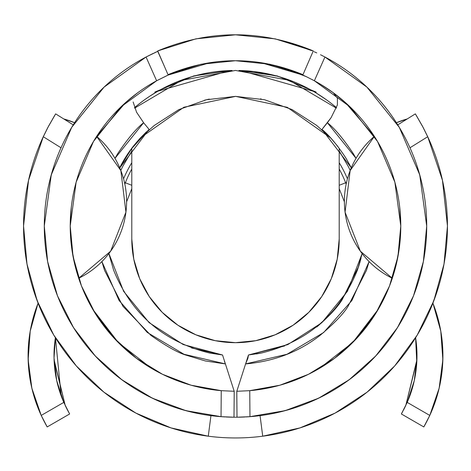 <?xml version="1.0" encoding="UTF-8"?>
<svg xmlns="http://www.w3.org/2000/svg" width="471" height="471" viewBox="0 0 471 471"><rect width="100%" height="100%" fill="white"/><g stroke="black" fill="none" stroke-linecap="round" stroke-linejoin="round"><path stroke-width="0.71" d="M347.439 178.803A121.483 121.483 0 0 0 339.208 162.736A121.483 121.483 0 0 1 347.439 178.803A121.483 121.483 0 0 0 339.208 162.736A121.483 121.483 0 0 1 347.439 178.803A121.483 121.483 0 0 0 339.208 162.736A121.483 121.483 0 0 1 347.439 178.803A121.483 121.483 0 0 0 339.208 162.736A121.483 121.483 0 0 1 347.439 178.803M224.426 361.363L225.403 363.918L205.374 360.969L186.004 355.122C178.12 352.861 166.422 346.279 150.897 335.364L122.955 306.309L104.568 270.413L101.901 261.582L119.057 300.463L147.276 332.455L183.973 354.263L225.403 363.918L234.205 391.283L222.536 354.993L191.562 347.969M108.842 253.628L113.635 270.201C131.539 314.192 163.561 341.805 209.707 353.05L222.536 354.993L183.195 344.531L149.136 322.653L123.626 291.325L108.913 253.533M137.62 92.822L125.439 102.696L137.62 92.822M167.234 75.484L156.749 80.694M156.413 80.877L150.302 84.374M209.683 62.755L168.265 75.019A165.28 165.28 0 0 1 232.91 60.747A165.28 165.28 0 0 0 232.556 60.753M238.444 60.753A165.28 165.28 0 0 0 238.09 60.747A165.28 165.28 0 0 1 302.735 75.019L261.317 62.755L283.436 67.83L306.232 76.626M333.38 92.822L320.657 84.35L314.587 80.877M337.389 104.98L337.407 98.139L333.368 92.84L345.537 102.719L374.368 136.39L345.537 102.719L333.368 92.84L337.407 98.139L337.389 104.98L331.101 117.662L327.386 122.731C334.804 128.589 343.43 138.88 353.262 153.599L356.041 158.333L327.386 122.731L321.993 129.448C329.288 135.418 337.254 144.95 345.891 158.044L351.301 167.747M400.78 226.009L399.72 207.299L400.78 226.009L397.942 256.501L389.529 285.944L375.829 313.333L357.306 337.725L334.604 358.278L308.499 374.292L279.892 385.219L249.754 390.671L249.96 416.67L237.001 417.212L236.795 391.283L245.597 363.918L236.795 391.283L237.001 417.212L249.96 416.67L285.132 410.659L318.579 398.225L349.129 379.791L375.723 355.999L397.436 327.681L413.509 295.823L423.382 261.535L426.708 226.009A191.208 191.208 0 0 1 249.96 416.67L249.754 390.671L236.795 391.283L249.754 390.671A165.28 165.28 0 0 0 400.78 226.009L399.231 248.606L400.78 226.009A165.28 165.28 0 0 0 314.369 80.759L350.059 106.864L377.548 141.5L394.869 182.189L400.78 226.009M314.251 80.694L306.285 76.649M306.15 76.585L302.735 75.019L302.983 74.677L302.735 75.019A165.28 165.28 0 0 0 238.09 60.747M306.698 66.111L313.28 50.933L302.983 74.677L269.812 64.215L235.494 60.724L201.017 64.25L168.017 74.677L168.265 75.019L156.631 80.759L120.941 106.864L93.452 141.5L76.131 182.189L70.22 226.009L71.78 248.659L70.22 226.009L73.058 256.501L81.471 285.944L95.171 313.333L113.694 337.725L136.396 358.278L162.501 374.292L191.108 385.219L221.246 390.671L221.04 416.67L233.999 417.212L221.04 416.67A191.208 191.208 0 0 1 146.057 57.009L104.079 87.117L71.698 127.37L51.268 174.823L44.292 226.009L47.618 261.535L57.491 295.823L73.564 327.681L95.277 355.999L121.871 379.791L152.421 398.225L185.868 410.659L221.04 416.67L221.246 390.671L234.205 391.283L233.999 417.212L234.205 391.283L221.246 390.671A165.28 165.28 0 0 1 70.22 226.009L71.28 207.299L70.22 226.009A165.28 165.28 0 0 1 156.631 80.759L146.057 57.009L157.72 51.333L157.72 50.933C209.571 29.42 261.429 29.42 313.28 50.933L302.983 74.677C257.996 56.078 213.004 56.078 168.017 74.677L168.265 75.019A165.28 165.28 0 0 1 232.91 60.747M125.463 102.719L96.632 136.39L125.463 102.719M71.78 248.659L75.213 266.345L71.78 248.659M92.71 309.253L118.256 342.464L151.297 368.234L118.256 342.464L92.71 309.253M426.708 226.139L419.732 174.823L399.302 127.37L366.921 87.117L324.943 57.009A191.208 191.208 0 0 1 426.708 226.009L426.708 226.009M320.515 54.736L324.943 57.009L314.369 80.759L324.943 57.009L320.515 54.736M314.181 51.739L316.736 52.911L314.181 51.739M232.197 34.825A191.208 191.208 0 0 1 238.803 34.825A191.208 191.208 0 0 0 232.197 34.825M147.211 56.402L146.11 56.979M311.631 50.609L285.379 41.419L311.631 50.609M154.794 93.022L154.924 92.033L154.794 93.022L150.926 95.448M240.033 70.515L277.213 75.925L316.076 92.033L316.206 93.022L316.076 92.033L240.828 70.538M229.889 70.55L154.924 92.033L193.728 75.937L230.502 70.526M156.631 80.759L146.057 57.009L157.72 51.333L157.72 50.933L168.017 74.677L157.72 50.933L195.936 38.84L235.506 34.801L275.241 38.875L313.28 50.933L313.28 51.333M157.72 51.333L164.302 66.111M221.135 71.115L223.119 70.938M213.122 72.063L219.168 71.309M221.329 71.092L213.063 72.075M241.888 70.579L249.135 71.044L241.917 70.579M252.168 71.345L249.13 71.044L252.168 71.345M173.363 83.396L175.336 82.555M175.642 82.425L175.035 82.678M192.08 76.632L191.238 76.879M198.662 74.871L197.166 75.248M197.855 75.072L204.067 73.659M195.059 75.796L195.854 75.584M177.025 81.854L176.543 82.054M170.06 84.88L173.269 83.438M168.023 85.846L169.23 85.269M169.03 85.363L167.917 85.893M172.38 83.826L171.279 84.321M170.773 84.55L172.445 83.803M181.553 80.099L185.209 78.798M179.81 80.759L180.146 80.629M179.586 80.841L168 85.857M199.033 74.783L190.219 77.185M197.078 75.266L199.015 74.789M191.585 76.773L195.765 75.607M135.695 106.681L136.979 105.622M136.92 105.675L135.507 106.846M137.238 105.41L136.725 105.834M151.415 95.13L150.608 95.654M157.149 91.621L155.83 92.398M156.572 91.957L161.989 88.913M150.814 95.519L151.203 95.266M135.407 106.929L137.997 104.797M134.506 107.688L134.865 107.382M137.379 105.298L134.582 107.624M145.604 99.051L143.973 100.223L145.604 99.051M150.62 95.648L152.41 94.5M136.207 106.258L139.516 103.591M136.855 105.728L134.476 107.712A155.56 155.56 0 0 1 231.137 70.509L231.061 70.509M157.485 91.427L149.725 96.237M155.754 92.446L157.473 91.433M150.914 95.454L154.588 93.146M169.595 85.098L165.35 87.164M176.107 82.231L174.659 82.837M174.046 83.102L172.804 83.638M165.48 87.1L169.483 85.151M214.387 71.886L216.472 71.616M209.666 72.605L210.025 72.546M209.919 72.563L205.12 73.441M219.851 71.239L216.542 71.61M245.173 70.75L240.204 70.52M256.442 71.863L255.023 71.68M254.817 71.651L256.96 71.933M240.734 70.538L248.258 70.974M216.684 71.592L219.886 71.233M218.709 71.356L212.244 72.193M240.345 70.52L239.792 70.509M252.591 71.392L252.026 71.327M251.349 71.256L241.953 70.579M259.309 72.281L260.763 72.51M254.776 71.645L258.22 72.116M239.68 70.503L242.365 70.597M265.497 73.37L263.195 72.934L265.514 73.37M266.345 73.535L268.246 73.935M263.901 73.064L266.262 73.517M267.728 73.823L263.872 73.058M292.214 81.153L286.874 79.175M295.199 82.36L295.735 82.584M291.037 80.7L293.05 81.483M288.346 79.699L290.371 80.447M272.744 74.971L275.594 75.701M276.136 75.849L273.516 75.166M272.509 74.913L276.059 75.825M274.564 75.431L271.838 74.748M290.442 80.47L286.798 79.152M293.668 81.73L290.689 80.565M298.467 83.761L300.728 84.786M262.453 72.799L259.203 72.263M133.352 146.193L139.557 138.833L146.481 131.774M148.871 129.095L146.846 126.675L148.871 129.095M132.598 147.323L133.352 146.245L132.598 147.323M337.648 146.245L339.208 148.418L337.648 146.245M327.804 134.983L324.519 131.774L331.443 138.833L337.648 146.193M323.783 127.093L331.101 117.662M319.703 368.234L352.744 342.464L378.29 309.253L352.744 342.464L319.703 368.234M395.799 266.298L399.231 248.606L395.799 266.298L391.301 281.181M357.412 270.077L360.103 261.77M361.086 258.149L358.761 266.15L342.205 299.621C337.46 307.327 328.993 316.447 316.8 326.974L316.724 327.039M256.424 353.939L261.293 353.05C307.439 341.805 339.461 314.192 357.365 270.201L362.152 253.622M284.684 345.944L248.464 354.993L247.911 358.231L245.597 363.918L287.033 354.257L323.665 332.508L351.902 300.498L369.093 261.57L366.432 270.419L348.034 306.333C343.565 313.733 334.239 323.424 320.05 335.399C298.885 351.908 274.063 361.416 245.597 363.918L248.464 354.993L261.293 353.05M323.695 127.194L321.993 129.448L324.519 131.774L321.993 129.448L351.295 167.764M331.443 138.833L330.577 137.891M132.522 147.27L119.699 167.747A129.631 129.631 0 0 1 132.522 147.27L119.699 167.747A129.631 129.631 0 0 1 133.34 146.21A129.631 129.631 0 0 0 119.699 167.747L130.779 149.601L149.007 129.448L119.775 167.923M114.959 158.333L117.738 153.605C127.57 138.88 136.196 128.589 143.614 122.731L136.566 112.222L133.146 101.983L136.566 112.222L143.614 122.731L114.971 158.356M362.14 253.61L347.439 291.29L321.77 322.759L287.74 344.631L248.464 354.993M146.846 126.675L143.614 122.731L146.846 126.675M134.635 108.13L181.635 80.317L235.5 70.444L289.371 80.323L336.365 108.13L289.371 80.323L235.5 70.444L181.635 80.317L134.635 108.13M336.524 107.718A155.56 155.56 0 0 0 239.863 70.509A155.56 155.56 0 0 1 336.524 107.718M261.14 98.975L260.522 98.851M209.295 99.093L204.526 100.193M131.792 148.418L132.551 147.411L131.792 148.418L131.792 238.968L133.788 259.203L139.687 278.655L149.272 296.589L162.171 312.302L177.885 325.202L195.812 334.781L215.271 340.686L235.5 342.676L255.729 340.686L275.188 334.781L293.115 325.202L308.829 312.302L321.728 296.589L331.313 278.655L337.212 259.203L339.208 238.968A103.708 103.708 0 0 1 235.5 342.676A103.708 103.708 0 0 1 131.792 238.968L131.792 148.418M432.772 303.642L432.908 303.165L432.714 303.665M416.953 358.419L416.959 358.119M401.357 413.974L407.209 402.387L429.782 415.416L407.209 402.387L414.286 380.609L416.965 357.889L415.605 337.742A116.673 116.673 0 0 1 416.959 358.042A116.673 116.673 0 0 0 415.605 337.742A116.673 116.673 0 0 1 407.209 402.387L401.357 413.974L402.169 412.531L401.357 413.974L423.806 426.938L401.363 413.962M416.764 362.8A116.673 116.673 0 0 1 416.476 366.544A116.673 116.673 0 0 0 416.764 362.8L416.953 358.549M406.903 403.076L407.115 402.593L406.903 403.076M416.782 362.558L415.599 337.76L416.782 362.558M54.018 354.893L54.018 356.282L54.018 354.893A116.673 116.673 0 0 1 55.395 337.742A116.673 116.673 0 0 0 54.018 354.893L54.018 356.459M55.454 337.842L61.165 395.828L55.454 337.842M54.524 366.544A116.673 116.673 0 0 0 63.791 402.387A116.673 116.673 0 0 1 54.312 363.959M54.159 361.498A116.673 116.673 0 0 1 54.012 355.858A116.673 116.673 0 0 0 54.159 361.498M28.089 354.728L28.713 368.97M45.334 423.617L42.773 418.66M30.521 381.881L28.213 361.593L30.521 381.881L32.358 390.271M69.637 413.962L47.194 426.938L69.643 413.974L63.791 402.387L56.714 380.609L54.035 357.948M41.201 415.369L47.194 426.938L41.218 415.416L63.791 402.387A116.673 116.673 0 0 1 55.395 337.742L54.035 357.866M45.487 423.9L46.647 425.99L45.487 423.9M43.573 420.267L46.729 426.125M38.228 303.642L37.951 303.53L30.203 331.178L28.148 359.809L31.869 388.275L41.218 415.416A142.595 142.595 0 0 1 37.951 303.53L38.286 303.665M326.468 99.817L316.206 93.022M440.479 381.881L442.852 359.809L440.797 331.178L433.049 303.53A142.595 142.595 0 0 1 429.782 415.416L423.806 426.938L429.782 415.416L425.666 423.617L429.782 415.416L425.666 423.617L429.782 415.416L439.131 388.275L442.852 359.809L440.479 381.881L438.642 390.271M429.175 416.7L429.799 415.369M442.911 354.728L442.41 367.621M442.805 361.239L442.87 359.061L442.805 361.239M424.271 426.131L429.052 416.965M123.561 178.803A121.483 121.483 0 0 1 131.792 162.736A121.483 121.483 0 0 0 123.561 178.803A121.483 121.483 0 0 1 131.792 162.736A121.483 121.483 0 0 0 123.561 178.803A121.483 121.483 0 0 1 131.792 162.736A121.483 121.483 0 0 0 123.561 178.803A121.483 121.483 0 0 1 131.792 162.736A121.483 121.483 0 0 0 123.561 178.803M345.655 182.766L339.208 185.297L346.532 182.418L345.655 182.766L346.167 184.079L345.655 182.766A118.339 118.339 0 0 0 339.208 169.012M416.982 356.459L416.982 355.099M403.718 409.67L405.761 405.566L416.912 359.815M54.124 360.698L65.245 405.578L54.088 359.762M43.385 419.897L41.218 415.416L43.385 419.897M28.266 362.8L28.219 361.716M402.163 412.537L405.755 405.572L403.824 409.476L405.755 405.572L403.824 409.476L405.755 405.572L403.824 409.476L405.755 405.572L416.876 360.727M416.735 363.259L416.476 366.544M429.782 415.416L427.132 420.838L429.776 415.416M424.171 426.302L425.207 424.465M131.792 169.012A118.339 118.339 0 0 0 125.345 182.766L124.833 184.079L125.345 182.766L124.468 182.418L131.609 185.221M126.605 201.853L131.792 188.641L126.605 201.853M131.792 185.297L125.345 182.766M339.208 188.641L344.395 201.853L339.208 188.641M433.779 305.42L433.591 304.937M37.427 304.89L37.215 305.449M433.45 304.56L433.326 304.242M427.132 420.838L426.29 422.458L427.132 420.838M424.495 425.737L423.806 426.938M69.643 413.974L63.791 402.387L41.218 415.416M67.282 409.67L68.831 412.531M47.159 426.879L46.588 425.884M67.176 409.47L65.245 405.578M44.674 422.393L43.868 420.838M425.619 423.706L425.248 424.383M45.799 424.465L45.434 423.806M42.484 418.065L41.483 415.975M78.698 278.261A85.557 85.557 0 0 0 96.626 136.384L120.847 170.573L125.934 212.162L110.661 251.178L78.698 278.261L79.699 281.181L75.213 266.345M238.273 60.747L238.703 60.753M235.5 34.801L231.285 34.842M339.208 238.968L339.208 148.418L339.208 238.968M330.536 137.85L316.606 125.368L292.055 109.56L264.484 99.717L235.488 96.372L206.298 99.77L178.845 109.608L154.229 125.51L140.611 137.715L183.867 107.258L235.63 96.372L287.292 107.329L330.548 137.862M208.906 99.175L204.485 100.205M305.903 76.473L307.127 77.05M312.308 79.658L320.639 84.344M153.334 53.353L146.775 56.626M157.491 51.433L154.794 52.664M159.086 90.509L156.419 92.045M137.432 105.251L136.566 105.963M155 92.899L161.953 88.931M169.919 84.945L170.296 84.774M176.142 82.219L170.055 84.886M209.73 72.599L211.102 72.375M220.734 71.15L213.022 72.081M255.682 71.763L255.211 71.704M254.852 71.657L252.733 71.404M241.67 70.568L243.007 70.626M244.761 70.721L248.335 70.98M249.23 71.056L252.091 71.333M210.502 72.469L214.87 71.822M221.888 71.044L226.598 70.703M225.833 70.75L223.696 70.897M217.549 71.486L216.943 71.557M231.926 70.485L229.648 70.556M254.905 71.663L258.002 72.081M249.188 71.05L254.046 71.557M152.769 94.271L152.445 94.477M144.756 99.658L142.224 101.512M140.558 102.784L136.878 105.704M153.958 93.535L152.316 94.553M149.89 96.119L144.88 99.569M148.353 97.15L150.661 95.619M151.032 95.377L154.594 93.146M156.896 91.768L156.454 92.028M142.366 101.406L138.757 104.185M135.848 106.558L134.665 107.559M184.585 79.016L179.634 80.824M197.985 75.042L195.147 75.772M195.076 75.79L192.969 76.373M190.431 77.12L184.603 79.01M191.597 76.773L196.448 75.431M200.805 74.365L204.002 73.67M242 70.585L245.144 70.744M249.318 71.062L250.855 71.209M215.218 71.775L215.512 71.739M217.667 71.474L223.937 70.88M244.261 70.697L242.706 70.615M278.19 76.42L281.935 77.538M274.228 75.348L271.343 74.63M265.668 73.399L265.208 73.311M290.177 80.376L289.736 80.211M291.926 81.041L291.09 80.718M288.264 79.67L293.757 81.766M260.699 72.499L264.337 73.146M286.857 79.169L276.224 75.872M276.106 75.843L274.746 75.478M273.363 75.124L265.732 73.411M298.119 83.608L297.295 83.249M273.074 75.054L273.433 75.142M275.8 75.76L280.18 77.003M281.835 77.509L279.156 76.702M168.359 85.681L165.162 87.259M170.714 84.58L175.907 82.313M165.156 87.259L168.547 85.592M222.742 70.974L225.709 70.756M215.312 71.763L222.683 70.974M218.515 71.38L214.694 71.845M225.668 70.756L222.336 71.003M246.698 70.85L244.62 70.715M239.28 70.491L246.657 70.85M33.665 290.731L39.953 307.804M39.128 305.862L32.405 286.633M63.785 118.951L74.589 122.719A85.557 85.557 0 0 0 63.785 118.951M438.595 286.633L431.872 305.862M431.047 307.804L437.53 290.118M345.066 212.162L360.339 251.178L392.302 278.261A85.557 85.557 0 0 1 374.374 136.384L350.153 170.573L345.066 212.162M407.215 118.951L396.411 122.719A85.557 85.557 0 0 1 407.215 118.951M70.326 129.678L72.075 126.746M260.057 415.634A191.208 191.208 0 0 1 245.962 416.929A191.208 191.208 0 0 0 260.057 415.634A191.208 191.208 0 0 1 245.962 416.929A191.208 191.208 0 0 0 260.057 415.634L262.724 436.199A211.95 211.95 0 0 1 23.55 226.009A211.95 211.95 0 0 0 23.55 226.151M245.002 416.982A191.208 191.208 0 0 1 226.003 416.982A191.208 191.208 0 0 0 245.002 416.982A191.208 191.208 0 0 1 226.003 416.982A191.208 191.208 0 0 0 245.002 416.982M225.044 416.929A191.208 191.208 0 0 1 222.065 416.741A191.208 191.208 0 0 0 225.044 416.929A191.208 191.208 0 0 1 222.065 416.741A191.208 191.208 0 0 0 225.044 416.929M208.206 436.193A211.95 211.95 0 0 0 208.276 436.199L210.943 415.634A191.208 191.208 0 0 0 221.04 416.67A191.208 191.208 0 0 1 210.943 415.634L208.276 436.199A211.95 211.95 0 0 0 262.724 436.199A211.95 211.95 0 0 0 262.794 436.193M422.982 263.577L423.182 262.553M423.876 258.797L424.365 255.853M73.558 327.669A191.208 191.208 0 0 0 91.839 352.196M57.238 295.164L57.515 295.876M58.145 297.472L58.722 298.885M46.623 255.771L47.124 258.785M47.801 262.465L48.013 263.542M398.931 126.752L400.674 129.684M447.45 226.151A211.95 211.95 0 0 0 447.45 226.009L447.45 226.009A211.95 211.95 0 0 1 262.724 436.199L299.962 427.915L335.117 413.091L367.044 392.196L394.704 365.926A211.95 211.95 0 0 0 394.722 365.902M443.6 266.215L445.048 257.82M433.367 301.976L435.18 297.077M432.037 305.361L433.084 302.718M445.06 257.755L443.611 266.156M299.921 427.927A211.95 211.95 0 0 0 367.103 392.149M76.278 365.902A211.95 211.95 0 0 0 76.314 365.943L103.956 392.196L135.883 413.091L171.038 427.915L208.276 436.199M103.897 392.149A211.95 211.95 0 0 0 171.079 427.927M27.389 266.156L25.94 257.755M37.916 302.718L38.963 305.361M35.82 297.077L37.633 301.976M25.952 257.82L27.4 266.215M55.643 113.876L73.24 124.85L55.643 113.876L47.671 127.806L43.273 136.72L61.018 147.776L43.273 136.72L28.543 180.287L23.55 226.009A211.95 211.95 0 0 1 43.273 136.72L47.671 127.806L55.643 113.876L48.56 126.128L42.59 138.215M428.41 138.215L422.44 126.122L415.357 113.876L423.317 127.782L427.727 136.72A211.95 211.95 0 0 1 447.45 226.009L447.45 225.927M423.329 127.806L415.357 113.876L397.76 124.85L415.357 113.876M447.45 225.609L442.457 180.287L427.727 136.72L409.982 147.776L427.727 136.72L423.317 127.782L416.399 115.56M421.675 269.606L423.494 260.922M413.956 294.663L408.451 307.551L413.956 294.663M351.607 377.925L338.608 387.038L351.607 377.925M321.911 396.576L307.251 403.247L321.911 396.576M417.212 335.117L394.704 365.926L417.212 335.117L433.826 300.769L444.018 264.007L447.45 226.009L442.457 180.287M23.55 226.009L26.982 264.007L37.174 300.769L53.788 335.117L76.296 365.926L103.956 392.196M197.484 413.403L181.694 409.487M163.749 403.247L149.089 396.576M132.392 387.038L119.393 377.925L132.392 387.038M104.474 365.266L93.599 354.168L104.474 365.266M80.918 338.543L72.581 326.097L80.918 338.543M62.549 307.551L57.044 294.663M49.325 269.606L47.506 260.922M50.044 179.463L54.071 165.633M416.929 165.633L420.956 179.463M398.419 326.097L390.082 338.543M377.401 354.168L366.526 365.266M289.306 409.487L273.516 413.403M260.063 415.646L262.724 436.199L299.962 427.915L335.117 413.091M433.826 300.769L444.018 264.007M54.601 115.56L47.683 127.782M28.543 180.287L23.55 225.609M26.982 264.007L37.174 300.769M413.073 115.295L412.39 115.725M57.892 115.277L58.793 115.842M306.874 65.716L306.556 66.44M164.126 65.716L164.444 66.44M266.233 73.517L261.511 72.64M238.921 70.485L253.41 71.515L276.088 76.008M194.906 76.008L197.849 75.219L232.079 70.485M120.806 170.461L122.678 166.54L131.792 150.997M339.208 150.997L348.322 166.54L350.194 170.461M433.726 305.285L433.544 304.802M37.274 305.285L37.456 304.802M433.444 304.537L433.167 303.824M37.556 304.537L37.833 303.824M37.215 300.875L38.451 304.072M432.549 304.072L433.785 300.875M412.001 299.544L411.866 299.88M58.999 299.544L59.134 299.88"/></g></svg>
